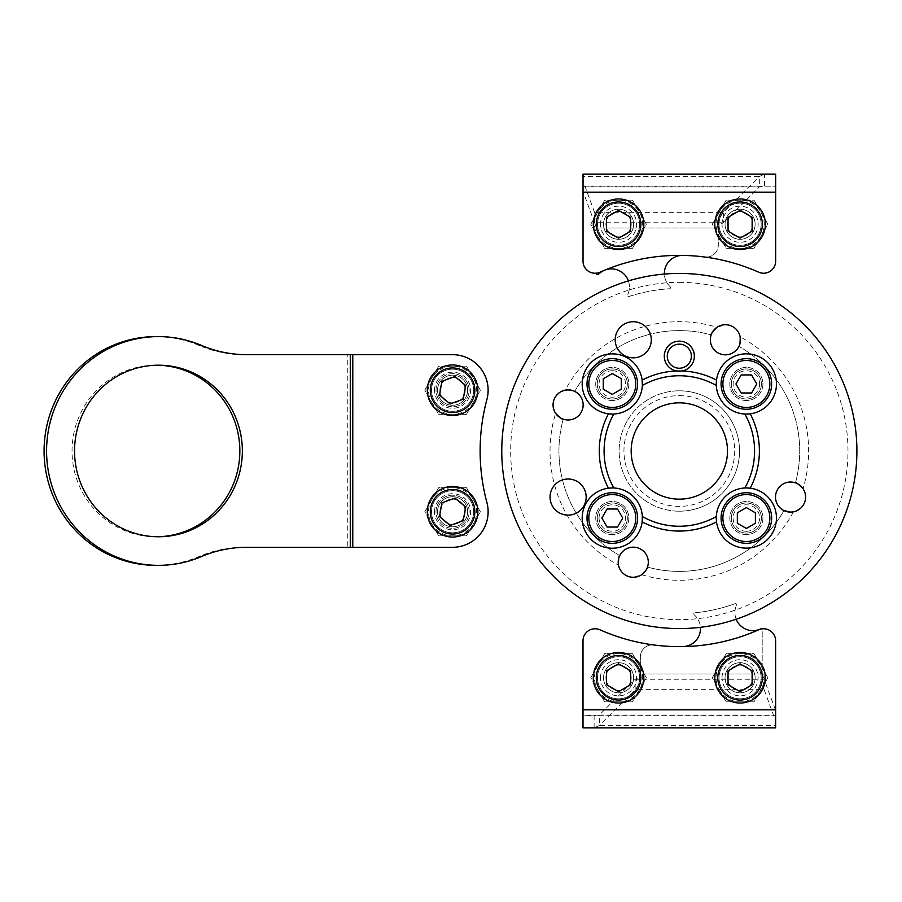 <?xml version="1.0" encoding="UTF-8"?>
<svg xmlns="http://www.w3.org/2000/svg" width="902" height="902" viewBox="0 0 902 902"><rect width="100%" height="100%" fill="white"/><g stroke="black" fill="none" stroke-linecap="round" stroke-linejoin="round"><path stroke-width="0.68" stroke-dasharray="4.51 3.38" d="M679.33 395.617A55.383 55.383 0 0 1 734.702 451A55.383 55.383 0 0 1 679.33 506.383A55.383 55.383 0 0 1 623.947 451A55.383 55.383 0 0 1 679.33 395.617M679.33 511.197A60.197 60.197 0 0 0 739.527 451A60.197 60.197 0 0 0 679.33 390.803A60.197 60.197 0 0 1 739.527 451A60.197 60.197 0 0 1 679.33 511.197A60.197 60.197 0 0 1 619.133 451A60.197 60.197 0 0 1 679.33 390.803A60.197 60.197 0 0 0 619.133 451A60.197 60.197 0 0 0 679.33 511.197M619.448 556.241L619.742 555.609A15.052 15.052 0 0 1 633.26 547.176A15.052 15.052 0 0 1 647.489 567.099A120.383 120.383 0 0 0 783.939 510.588A120.383 120.383 0 0 1 647.489 567.099A120.383 120.383 0 0 0 783.939 510.588A15.052 15.052 0 0 1 790.547 482.018A15.052 15.052 0 0 1 795.429 482.829A120.383 120.383 0 0 0 738.918 346.391A120.383 120.383 0 0 1 795.429 482.829A120.383 120.383 0 0 0 738.918 346.391A15.052 15.052 0 0 1 725.4 354.824A15.052 15.052 0 0 1 711.159 334.901L711.407 334.236M716.989 327.302L725.4 324.731C733.258 325.318 738.186 329.365 740.17 336.897A129.313 129.313 0 0 1 803.028 488.658C808.012 499.764 804.809 507.499 793.433 511.84A129.313 129.313 0 0 1 641.672 574.698L633.26 577.269C625.402 576.682 620.475 572.635 618.49 565.103A129.313 129.313 0 0 1 555.621 413.341C550.648 402.236 553.839 394.501 565.227 390.16A129.313 129.313 0 0 1 716.989 327.302M572.905 390.667L574.721 391.412A15.052 15.052 0 0 1 568.102 419.982A15.052 15.052 0 0 1 563.231 419.171L562.566 418.923M633.26 321.721A18.063 18.063 0 0 0 615.198 339.772A18.063 18.063 0 0 0 633.26 357.835A18.063 18.063 0 0 0 651.312 339.772A18.063 18.063 0 0 0 633.26 321.721M568.102 479.007A18.063 18.063 0 0 0 550.051 497.07A18.063 18.063 0 0 0 568.102 515.132A18.063 18.063 0 0 0 586.165 497.07A18.063 18.063 0 0 0 568.102 479.007M744.86 487.982A30.093 30.093 0 0 0 716.312 516.53A75.238 75.238 0 0 1 642.348 516.53A30.093 30.093 0 0 0 613.8 487.982A75.238 75.238 0 0 1 613.8 414.018A30.093 30.093 0 0 0 642.348 385.47A75.238 75.238 0 0 1 716.312 385.47A30.093 30.093 0 0 0 744.86 414.018A75.238 75.238 0 0 1 744.86 487.982M716.515 521.897A30.093 30.093 0 0 0 776.396 519.969A30.093 30.093 0 0 0 750.227 488.185M608.433 488.185A30.093 30.093 0 0 0 582.252 519.969A30.093 30.093 0 0 0 642.145 521.897M642.145 380.103A30.093 30.093 0 0 0 582.252 382.031A30.093 30.093 0 0 0 608.433 413.815M750.227 413.815A30.093 30.093 0 0 0 776.396 382.031A30.093 30.093 0 0 0 716.515 380.103M679.33 341.148A15.052 15.052 0 0 0 664.278 356.2A15.052 15.052 0 0 0 679.33 371.241A15.052 15.052 0 0 0 694.382 356.2A15.052 15.052 0 0 0 677.977 341.204M574.721 391.412A120.383 120.383 0 0 1 711.159 334.901A120.383 120.383 0 0 0 574.721 391.412A120.383 120.383 0 0 1 679.33 330.617M679.33 273.43A177.57 177.57 0 0 1 856.9 451A177.57 177.57 0 0 1 679.33 628.57A177.57 177.57 0 0 1 501.76 451A177.57 177.57 0 0 1 679.33 273.43A177.57 177.57 0 0 0 501.76 451A177.57 177.57 0 0 0 679.33 628.57M679.33 499.156A48.156 48.156 0 0 1 631.174 451A48.156 48.156 0 0 1 679.33 402.844A48.156 48.156 0 0 1 727.486 451A48.156 48.156 0 0 1 679.33 499.156M746.371 400.511A16.552 16.552 0 0 1 729.808 383.959A16.552 16.552 0 0 1 746.371 367.407A16.552 16.552 0 0 1 762.923 383.959A16.552 16.552 0 0 1 746.371 400.511A16.552 16.552 0 0 1 729.808 383.959A16.552 16.552 0 0 1 746.371 367.407A16.552 16.552 0 0 1 762.923 383.959A16.552 16.552 0 0 1 746.371 400.511M612.289 400.511A16.552 16.552 0 0 1 595.737 383.959A16.552 16.552 0 0 1 612.289 367.407A16.552 16.552 0 0 1 628.841 383.959A16.552 16.552 0 0 1 612.289 400.511A16.552 16.552 0 0 1 595.737 383.959A16.552 16.552 0 0 1 612.289 367.407A16.552 16.552 0 0 1 628.841 383.959A16.552 16.552 0 0 1 612.289 400.511M612.289 534.593A16.552 16.552 0 0 1 595.737 518.041A16.552 16.552 0 0 1 612.289 501.489A16.552 16.552 0 0 1 628.841 518.041A16.552 16.552 0 0 1 612.289 534.593A16.552 16.552 0 0 1 595.737 518.041A16.552 16.552 0 0 1 612.289 501.489A16.552 16.552 0 0 1 628.841 518.041A16.552 16.552 0 0 1 612.289 534.593M746.371 534.593A16.552 16.552 0 0 1 729.808 518.041A16.552 16.552 0 0 1 746.371 501.489A16.552 16.552 0 0 1 762.923 518.041A16.552 16.552 0 0 1 746.371 534.593A16.552 16.552 0 0 1 729.808 518.041A16.552 16.552 0 0 1 746.371 501.489A16.552 16.552 0 0 1 762.923 518.041A16.552 16.552 0 0 1 746.371 534.593M647.489 567.099L647.253 567.764M619.742 555.609A120.383 120.383 0 0 1 563.231 419.171A120.383 120.383 0 0 0 619.742 555.609A120.383 120.383 0 0 1 563.231 419.171M612.289 370.722A13.248 13.248 0 0 1 625.537 383.959A13.248 13.248 0 0 1 612.289 397.207A13.248 13.248 0 0 1 599.052 383.959A13.248 13.248 0 0 1 612.289 370.722M612.289 399.011A15.052 15.052 0 0 0 627.341 383.959A15.052 15.052 0 0 0 612.289 368.918A15.052 15.052 0 0 1 627.341 383.959A15.052 15.052 0 0 1 612.289 399.011A15.052 15.052 0 0 1 597.248 383.959A15.052 15.052 0 0 1 612.289 368.918A15.052 15.052 0 0 0 597.248 383.959A15.052 15.052 0 0 0 612.289 399.011M612.289 358.68A25.279 25.279 0 0 1 637.579 383.959A25.279 25.279 0 0 1 612.289 409.249A25.279 25.279 0 0 1 587.01 383.959A25.279 25.279 0 0 1 612.289 358.68M603.258 389.179L612.289 394.388L621.32 389.179L621.32 378.75L612.289 373.541L603.258 378.75L603.258 389.179M676.579 370.993A15.052 15.052 0 0 1 664.346 357.542A15.052 15.052 0 0 0 680.672 371.184A15.052 15.052 0 0 0 694.314 354.847A15.052 15.052 0 0 1 679.33 371.241M691.315 355.117A12.042 12.042 0 0 1 680.412 368.185A12.042 12.042 0 0 1 667.333 357.271A12.042 12.042 0 0 1 678.248 344.203A12.042 12.042 0 0 1 691.315 355.117M694.314 354.847A15.052 15.052 0 0 0 677.977 341.204A15.052 15.052 0 0 0 664.346 357.542M759.608 383.959A13.248 13.248 0 0 1 746.371 397.207A13.248 13.248 0 0 1 733.123 383.959A13.248 13.248 0 0 1 746.371 370.722A13.248 13.248 0 0 1 759.608 383.959M731.319 383.959A15.052 15.052 0 0 0 746.371 399.011A15.052 15.052 0 0 0 761.412 383.959A15.052 15.052 0 0 1 746.371 399.011A15.052 15.052 0 0 1 731.319 383.959A15.052 15.052 0 0 1 746.371 368.918A15.052 15.052 0 0 1 761.412 383.959A15.052 15.052 0 0 0 746.371 368.918A15.052 15.052 0 0 0 731.319 383.959M771.65 383.959A25.279 25.279 0 0 1 746.371 409.249A25.279 25.279 0 0 1 721.081 383.959A25.279 25.279 0 0 1 746.371 358.68A25.279 25.279 0 0 1 771.65 383.959M741.151 374.939L735.942 383.959L741.151 392.99L751.58 392.99L756.789 383.959L751.58 374.939L741.151 374.939M746.371 531.278A13.248 13.248 0 0 1 733.123 518.041A13.248 13.248 0 0 1 746.371 504.793A13.248 13.248 0 0 1 759.608 518.041A13.248 13.248 0 0 1 746.371 531.278M746.371 502.989A15.052 15.052 0 0 0 731.319 518.041A15.052 15.052 0 0 0 746.371 533.082A15.052 15.052 0 0 1 731.319 518.041A15.052 15.052 0 0 1 746.371 502.989A15.052 15.052 0 0 1 761.412 518.041A15.052 15.052 0 0 1 746.371 533.082A15.052 15.052 0 0 0 761.412 518.041A15.052 15.052 0 0 0 746.371 502.989M746.371 543.32A25.279 25.279 0 0 1 721.081 518.041A25.279 25.279 0 0 1 746.371 492.751A25.279 25.279 0 0 1 771.65 518.041A25.279 25.279 0 0 1 746.371 543.32M755.391 512.821L746.371 507.612L737.34 512.821L737.34 523.25L746.371 528.459L755.391 523.25L755.391 512.821M599.052 518.041A13.248 13.248 0 0 1 612.289 504.793A13.248 13.248 0 0 1 625.537 518.041A13.248 13.248 0 0 1 612.289 531.278A13.248 13.248 0 0 1 599.052 518.041M627.341 518.041A15.052 15.052 0 0 0 612.289 502.989A15.052 15.052 0 0 0 597.248 518.041A15.052 15.052 0 0 1 612.289 502.989A15.052 15.052 0 0 1 627.341 518.041A15.052 15.052 0 0 1 612.289 533.082A15.052 15.052 0 0 1 597.248 518.041A15.052 15.052 0 0 0 612.289 533.082A15.052 15.052 0 0 0 627.341 518.041M587.01 518.041A25.279 25.279 0 0 1 612.289 492.751A25.279 25.279 0 0 1 637.579 518.041A25.279 25.279 0 0 1 612.289 543.32A25.279 25.279 0 0 1 587.01 518.041M617.509 527.061L622.718 518.041L617.509 509.01L607.08 509.01L601.871 518.041L607.08 527.061L617.509 527.061M682.746 255.401A195.633 195.633 0 0 1 704.71 257.025A12.042 12.042 0 0 0 718.308 245.085A12.042 12.042 0 0 1 704.71 257.025A195.633 195.633 0 0 0 682.746 255.401A18.063 18.063 0 0 0 670.152 286.701A1.206 1.206 0 0 1 669.408 288.775A1.206 1.206 0 0 0 670.152 286.701A18.063 18.063 0 0 1 664.379 274.061M725.05 224.248A15.052 15.052 0 0 0 740.102 239.301A15.052 15.052 0 0 0 755.143 224.248A15.052 15.052 0 0 0 740.102 209.196A15.052 15.052 0 0 0 725.05 224.248A15.052 15.052 0 0 0 740.102 239.301A15.052 15.052 0 0 0 755.143 224.248A15.052 15.052 0 0 0 740.102 209.196A15.052 15.052 0 0 0 725.05 224.248A15.052 15.052 0 0 1 740.102 209.196A15.052 15.052 0 0 1 755.143 224.248A15.052 15.052 0 0 1 740.102 239.301A15.052 15.052 0 0 1 725.05 224.248M603.528 224.237A15.052 15.052 0 0 0 618.58 239.289A15.052 15.052 0 0 0 633.632 224.237A15.052 15.052 0 0 0 618.58 209.196A15.052 15.052 0 0 0 603.528 224.237A15.052 15.052 0 0 0 618.58 239.289A15.052 15.052 0 0 0 633.632 224.237A15.052 15.052 0 0 0 618.58 209.196A15.052 15.052 0 0 0 603.528 224.237M775.652 186.15L775.652 261.208A12.042 12.042 0 0 1 758.717 272.201A195.633 195.633 0 0 0 599.954 272.201A12.042 12.042 0 0 1 583.03 261.197L583.03 186.139L775.652 186.15L583.03 186.139L583.03 191.483L594.542 222.76L723.517 222.76L759.326 186.962L764.546 186.15L764.546 174.109L583.03 174.109L583.03 181.054L594.542 212.331L723.517 212.342L723.517 222.76C720.191 223.967 718.443 225.703 718.308 227.98L718.308 245.085L718.308 227.98C718.443 221.17 720.191 215.961 723.517 212.342L759.326 176.533L764.546 174.109L775.652 174.109L775.652 186.15L775.652 174.109M677.019 174.413L692.071 174.413L677.019 174.109M596.459 273.148L596.459 273.419A1.206 1.206 0 0 0 598.522 274.264A18.063 18.063 0 0 1 627.657 294.762A1.206 1.206 0 0 0 629.111 296.431A162.518 162.518 0 0 1 669.408 288.775A162.518 162.518 0 0 0 629.111 296.431A1.206 1.206 0 0 1 627.657 294.762A18.063 18.063 0 0 0 628.39 280.894M594.542 212.331C595.771 215.95 596.414 221.159 596.459 227.969L594.542 222.76L594.542 212.331M583.03 181.054L583.03 191.483M583.03 186.951L583.03 176.521L759.326 176.533L759.326 186.962L583.03 186.951M583.03 186.139L583.03 174.109L583.03 186.139M692.071 174.413L670.31 174.109M670.31 174.413L666.262 174.413M677.312 174.413L683.795 174.413L677.312 174.109M653.95 644.975A12.042 12.042 0 0 0 640.352 656.915A12.042 12.042 0 0 1 653.95 644.975A195.633 195.633 0 0 0 682.746 646.599A18.063 18.063 0 0 0 694.236 614.882A1.206 1.206 0 0 1 694.912 612.774A1.206 1.206 0 0 0 694.236 614.882A18.063 18.063 0 0 1 700.448 627.307M633.61 677.752A15.052 15.052 0 0 0 618.558 662.699A15.052 15.052 0 0 0 603.517 677.752A15.052 15.052 0 0 0 618.558 692.804A15.052 15.052 0 0 0 633.61 677.752A15.052 15.052 0 0 0 618.558 662.699A15.052 15.052 0 0 0 603.517 677.752A15.052 15.052 0 0 0 618.558 692.804A15.052 15.052 0 0 0 633.61 677.752A15.052 15.052 0 0 1 618.558 692.804A15.052 15.052 0 0 1 603.517 677.752A15.052 15.052 0 0 1 618.558 662.699A15.052 15.052 0 0 1 633.61 677.752M755.132 677.763A15.052 15.052 0 0 0 740.08 662.711A15.052 15.052 0 0 0 725.028 677.763A15.052 15.052 0 0 0 740.08 692.804A15.052 15.052 0 0 0 755.132 677.763A15.052 15.052 0 0 0 740.08 662.711A15.052 15.052 0 0 0 725.028 677.763A15.052 15.052 0 0 0 740.08 692.804A15.052 15.052 0 0 0 755.132 677.763A15.052 15.052 0 0 1 740.091 692.804A15.052 15.052 0 0 1 725.039 677.752A15.052 15.052 0 0 1 740.091 662.711A15.052 15.052 0 0 1 755.132 677.752M594.114 727.891L594.114 715.85L775.63 715.861L775.63 727.891L775.63 725.479L599.323 725.467L599.334 715.038L775.63 715.049L775.63 710.517L764.118 679.24L635.143 679.24L599.334 715.038L583.008 715.85L775.63 715.861L775.63 715.049L775.63 725.479L775.63 720.946L764.118 689.669L635.143 689.658L635.143 679.24C638.469 678.033 640.206 676.297 640.352 674.019L640.352 656.915L640.352 674.019C640.206 680.83 638.469 686.039 635.143 689.658L599.323 725.467L594.114 727.891L583.008 727.891L583.008 715.85L583.008 727.891M668.551 727.891L669.588 727.891M736.179 619.223A18.063 18.063 0 0 1 736.427 605.332A18.063 18.063 0 0 0 760.487 628.998A1.206 1.206 0 0 1 762.201 630.092L762.19 674.031L762.201 630.092A1.206 1.206 0 0 0 761.412 628.965M736.427 605.332A1.206 1.206 0 0 0 734.916 603.72A162.518 162.518 0 0 1 694.912 612.774A162.518 162.518 0 0 0 734.916 603.72A1.206 1.206 0 0 1 736.427 605.332M764.118 689.669C762.889 686.05 762.246 680.841 762.19 674.031L764.118 679.24L764.118 689.669M775.63 720.946L775.63 710.517M583.008 715.85L583.008 640.792A12.042 12.042 0 0 1 599.931 629.799A195.633 195.633 0 0 0 758.706 629.799A12.042 12.042 0 0 1 775.63 640.803L775.63 727.891M669.588 727.587L673.659 727.891M673.659 727.587L668.551 727.587M678.902 727.587L672.373 727.587L678.902 727.891M679.713 727.587L673.411 727.587L679.713 727.891M740.102 211.609A12.639 12.639 0 0 1 752.742 224.248A12.639 12.639 0 0 1 740.102 236.888A12.639 12.639 0 0 1 727.452 224.248A12.639 12.639 0 0 1 740.102 211.609M740.102 239.301A15.052 15.052 0 0 0 755.143 224.248A15.052 15.052 0 0 0 740.102 209.196A15.052 15.052 0 0 1 755.143 224.248A15.052 15.052 0 0 1 740.102 239.301A15.052 15.052 0 0 1 725.05 224.248A15.052 15.052 0 0 1 740.102 209.196A15.052 15.052 0 0 0 725.05 224.248A15.052 15.052 0 0 0 740.102 239.301M740.102 198.97A25.279 25.279 0 0 1 765.381 224.248A25.279 25.279 0 0 1 740.102 249.527A25.279 25.279 0 0 1 714.812 224.248A25.279 25.279 0 0 1 740.102 198.97M728.061 231.194L740.102 238.151L752.133 231.194L752.133 217.292L740.102 210.346L728.061 217.292L728.061 231.194M618.569 211.609A12.639 12.639 0 0 1 631.208 224.248A12.639 12.639 0 0 1 618.569 236.888A12.639 12.639 0 0 1 605.93 224.248A12.639 12.639 0 0 1 618.569 211.609M618.569 239.289A15.052 15.052 0 0 0 633.621 224.248A15.052 15.052 0 0 0 618.569 209.196A15.052 15.052 0 0 1 633.621 224.248A15.052 15.052 0 0 1 618.569 239.289A15.052 15.052 0 0 1 603.517 224.248A15.052 15.052 0 0 1 618.569 209.196A15.052 15.052 0 0 0 603.517 224.248A15.052 15.052 0 0 0 618.569 239.289M618.569 198.959A25.279 25.279 0 0 1 643.848 224.248A25.279 25.279 0 0 1 618.569 249.527A25.279 25.279 0 0 1 593.291 224.248A25.279 25.279 0 0 1 618.569 198.959M606.527 231.194L618.569 238.151L630.611 231.194L630.611 217.292L618.569 210.346L606.527 217.292L606.527 231.194M740.091 665.112A12.639 12.639 0 0 1 752.73 677.752A12.639 12.639 0 0 1 740.091 690.391A12.639 12.639 0 0 1 727.452 677.752A12.639 12.639 0 0 1 740.091 665.112M740.091 692.804A15.052 15.052 0 0 0 755.132 677.752A15.052 15.052 0 0 0 740.091 662.711A15.052 15.052 0 0 1 755.132 677.752A15.052 15.052 0 0 1 740.091 692.804A15.052 15.052 0 0 1 725.039 677.752A15.052 15.052 0 0 1 740.091 662.711A15.052 15.052 0 0 0 725.039 677.752A15.052 15.052 0 0 0 740.091 692.804M740.091 652.473A25.279 25.279 0 0 1 765.37 677.752A25.279 25.279 0 0 1 740.091 703.041A25.279 25.279 0 0 1 714.812 677.752A25.279 25.279 0 0 1 740.091 652.473M728.049 684.708L740.091 691.654L752.121 684.708L752.121 670.806L740.091 663.849L728.049 670.806L728.049 684.708M618.558 665.112A12.639 12.639 0 0 1 631.197 677.752A12.639 12.639 0 0 1 618.558 690.391A12.639 12.639 0 0 1 605.918 677.752A12.639 12.639 0 0 1 618.558 665.112M618.558 692.804A15.052 15.052 0 0 0 633.61 677.752A15.052 15.052 0 0 0 618.558 662.699A15.052 15.052 0 0 1 633.61 677.752A15.052 15.052 0 0 1 618.558 692.804A15.052 15.052 0 0 1 603.517 677.752A15.052 15.052 0 0 1 618.558 662.699A15.052 15.052 0 0 0 603.517 677.752A15.052 15.052 0 0 0 618.558 692.804M618.558 652.473A25.279 25.279 0 0 1 643.836 677.752A25.279 25.279 0 0 1 618.558 703.03A25.279 25.279 0 0 1 593.279 677.752A25.279 25.279 0 0 1 618.558 652.473M606.527 684.708L618.558 691.654L630.599 684.708L630.599 670.806L618.558 663.849L606.527 670.806L606.527 684.708M440.706 394.58A12.639 12.639 0 0 1 448.226 378.366A12.639 12.639 0 0 1 464.44 385.876A12.639 12.639 0 0 1 456.931 402.1A12.639 12.639 0 0 1 440.706 394.58M466.706 385.053A15.052 15.052 0 0 0 447.392 376.1A15.052 15.052 0 0 0 438.451 395.414A15.052 15.052 0 0 1 447.392 376.1A15.052 15.052 0 0 1 466.706 385.053A15.052 15.052 0 0 1 457.754 404.355A15.052 15.052 0 0 1 438.451 395.414A15.052 15.052 0 0 0 457.754 404.355A15.052 15.052 0 0 0 466.706 385.053M428.845 398.932A25.279 25.279 0 0 1 443.874 366.494A25.279 25.279 0 0 1 476.312 381.523A25.279 25.279 0 0 1 461.283 413.962A25.279 25.279 0 0 1 428.845 398.932M463.245 399.146L465.624 385.447L454.958 376.54L441.901 381.32L439.522 395.02L450.199 403.927L463.245 399.146M440.706 516.113A12.639 12.639 0 0 1 448.226 499.888A12.639 12.639 0 0 1 464.44 507.409A12.639 12.639 0 0 1 456.931 523.622A12.639 12.639 0 0 1 440.706 516.113M466.706 506.574A15.052 15.052 0 0 0 447.392 497.633A15.052 15.052 0 0 0 438.44 516.936A15.052 15.052 0 0 1 447.392 497.633A15.052 15.052 0 0 1 466.706 506.574A15.052 15.052 0 0 1 457.754 525.889A15.052 15.052 0 0 1 438.44 516.936A15.052 15.052 0 0 0 457.754 525.889A15.052 15.052 0 0 0 466.706 506.574M428.833 520.465A25.279 25.279 0 0 1 443.874 488.027A25.279 25.279 0 0 1 476.312 503.057A25.279 25.279 0 0 1 461.283 535.495A25.279 25.279 0 0 1 428.833 520.465M463.245 520.668L465.624 506.969L454.958 498.062L441.901 502.854L439.522 516.542L450.188 525.46L463.245 520.668M761.164 224.248A21.073 21.073 0 0 1 740.102 245.31A21.073 21.073 0 0 1 719.029 224.248A21.073 21.073 0 0 1 740.102 203.175A21.073 21.073 0 0 1 761.164 224.248A21.073 21.073 0 0 1 740.102 245.31A21.073 21.073 0 0 1 719.029 224.248A21.073 21.073 0 0 1 740.102 203.175A21.073 21.073 0 0 1 761.164 224.248A21.073 21.073 0 0 1 740.102 245.31A21.073 21.073 0 0 1 719.029 224.248A21.073 21.073 0 0 1 740.102 203.175A21.073 21.073 0 0 1 761.164 224.248M727.452 224.248A12.639 12.639 0 0 0 740.102 236.888A12.639 12.639 0 0 0 752.742 224.248A12.639 12.639 0 0 1 740.102 236.888A12.639 12.639 0 0 1 727.452 224.248A12.639 12.639 0 0 1 740.102 211.609A12.639 12.639 0 0 1 752.742 224.248A12.639 12.639 0 0 0 740.102 211.609A12.639 12.639 0 0 0 727.452 224.248M719.244 236.29L726.2 248.321L754.004 248.321L767.895 224.248L754.004 200.165L726.2 200.165L712.298 224.248L719.244 236.29A24.072 24.072 0 0 0 764.174 224.248A24.072 24.072 0 0 0 719.244 212.207A24.072 24.072 0 0 0 719.244 236.29M726.2 200.165L712.298 224.248L726.2 248.321L754.004 248.321L767.895 224.248L754.004 200.165L726.2 200.165M639.642 224.248A21.073 21.073 0 0 1 618.569 245.31A21.073 21.073 0 0 1 597.507 224.248A21.073 21.073 0 0 1 618.569 203.175A21.073 21.073 0 0 1 639.642 224.248A21.073 21.073 0 0 1 618.569 245.31A21.073 21.073 0 0 1 597.507 224.248A21.073 21.073 0 0 1 618.569 203.175A21.073 21.073 0 0 1 639.642 224.248A21.073 21.073 0 0 1 618.569 245.31A21.073 21.073 0 0 1 597.507 224.248A21.073 21.073 0 0 1 618.569 203.175A21.073 21.073 0 0 1 639.642 224.248M633.621 224.248A15.052 15.052 0 0 1 618.569 239.289A15.052 15.052 0 0 1 603.517 224.248A15.052 15.052 0 0 1 618.569 209.196A15.052 15.052 0 0 1 633.621 224.248M605.93 224.248A12.639 12.639 0 0 0 618.569 236.888A12.639 12.639 0 0 0 631.208 224.248A12.639 12.639 0 0 1 618.569 236.888A12.639 12.639 0 0 1 605.93 224.248A12.639 12.639 0 0 1 618.569 211.609A12.639 12.639 0 0 1 631.208 224.248A12.639 12.639 0 0 0 618.569 211.609A12.639 12.639 0 0 0 605.93 224.248M597.722 236.279L604.667 248.321L632.471 248.321L646.373 224.248L632.471 200.165L604.667 200.165L590.765 224.248L597.722 236.279A24.072 24.072 0 0 0 642.652 224.248A24.072 24.072 0 0 0 597.722 212.207A24.072 24.072 0 0 0 597.722 236.279M604.667 200.165L590.765 224.248L604.667 248.321L632.471 248.321L646.373 224.248L632.471 200.165L604.667 200.165M761.153 677.752A21.073 21.073 0 0 1 740.091 698.824A21.073 21.073 0 0 1 719.018 677.752A21.073 21.073 0 0 1 740.091 656.69A21.073 21.073 0 0 1 761.153 677.752A21.073 21.073 0 0 1 740.091 698.824A21.073 21.073 0 0 1 719.018 677.752A21.073 21.073 0 0 1 740.091 656.69A21.073 21.073 0 0 1 761.153 677.752A21.073 21.073 0 0 1 740.091 698.824A21.073 21.073 0 0 1 719.018 677.752A21.073 21.073 0 0 1 740.091 656.69A21.073 21.073 0 0 1 761.153 677.752M727.452 677.752A12.639 12.639 0 0 0 740.091 690.391A12.639 12.639 0 0 0 752.73 677.752A12.639 12.639 0 0 1 740.091 690.391A12.639 12.639 0 0 1 727.452 677.752A12.639 12.639 0 0 1 740.091 665.112A12.639 12.639 0 0 1 752.73 677.752A12.639 12.639 0 0 0 740.091 665.112A12.639 12.639 0 0 0 727.452 677.752M719.232 689.793L726.189 701.835L753.993 701.835L767.895 677.752L753.993 653.679L726.189 653.679L712.287 677.752L719.232 689.793A24.072 24.072 0 0 0 764.163 677.752A24.072 24.072 0 0 0 719.232 665.721A24.072 24.072 0 0 0 719.232 689.793M726.189 653.679L712.287 677.752L726.189 701.835L753.993 701.835L767.895 677.752L753.993 653.679L726.189 653.679M639.631 677.752A21.073 21.073 0 0 1 618.558 698.824A21.073 21.073 0 0 1 597.496 677.752A21.073 21.073 0 0 1 618.558 656.69A21.073 21.073 0 0 1 639.631 677.752A21.073 21.073 0 0 1 618.558 698.824A21.073 21.073 0 0 1 597.496 677.752A21.073 21.073 0 0 1 618.558 656.69A21.073 21.073 0 0 1 639.631 677.752A21.073 21.073 0 0 1 618.558 698.824A21.073 21.073 0 0 1 597.496 677.752A21.073 21.073 0 0 1 618.558 656.69A21.073 21.073 0 0 1 639.631 677.752M605.918 677.752A12.639 12.639 0 0 0 618.558 690.391A12.639 12.639 0 0 0 631.197 677.752A12.639 12.639 0 0 1 618.558 690.391A12.639 12.639 0 0 1 605.918 677.752A12.639 12.639 0 0 1 618.558 665.112A12.639 12.639 0 0 1 631.197 677.752A12.639 12.639 0 0 0 618.558 665.112A12.639 12.639 0 0 0 605.918 677.752M597.71 689.793L604.656 701.835L632.46 701.835L646.362 677.752L632.46 653.679L604.656 653.679L590.754 677.752L597.71 689.793A24.072 24.072 0 0 0 642.641 677.752A24.072 24.072 0 0 0 597.71 665.71A24.072 24.072 0 0 0 597.71 689.793M604.656 653.679L590.754 677.752L604.656 701.835L632.46 701.835L646.362 677.752L632.46 653.679L604.656 653.679M473.64 390.228A21.073 21.073 0 0 1 452.578 411.301A21.073 21.073 0 0 1 431.506 390.228A21.073 21.073 0 0 1 452.578 369.166A21.073 21.073 0 0 1 473.64 390.228A21.073 21.073 0 0 1 452.578 411.301A21.073 21.073 0 0 1 431.506 390.228A21.073 21.073 0 0 1 452.578 369.166A21.073 21.073 0 0 1 473.64 390.228A21.073 21.073 0 0 1 452.578 411.301A21.073 21.073 0 0 1 431.506 390.228A21.073 21.073 0 0 1 452.578 369.166A21.073 21.073 0 0 1 473.64 390.228M467.619 390.228A15.052 15.052 0 0 1 452.578 405.28A15.052 15.052 0 0 1 437.526 390.228A15.052 15.052 0 0 1 452.578 375.187A15.052 15.052 0 0 1 467.619 390.228M439.939 390.228A12.639 12.639 0 0 0 452.578 402.867A12.639 12.639 0 0 0 465.218 390.228A12.639 12.639 0 0 1 452.578 402.867A12.639 12.639 0 0 1 439.939 390.228A12.639 12.639 0 0 1 452.578 377.588A12.639 12.639 0 0 1 465.218 390.228A12.639 12.639 0 0 0 452.578 377.588A12.639 12.639 0 0 0 439.939 390.228M431.72 402.269L438.676 414.311L466.481 414.311L480.383 390.228L466.481 366.156L438.676 366.156L424.774 390.228L431.72 402.269A24.072 24.072 0 0 0 476.651 390.228A24.072 24.072 0 0 0 431.72 378.197A24.072 24.072 0 0 0 431.72 402.269M438.676 366.156L424.774 390.228L438.676 414.311L466.481 414.311L480.383 390.228L466.481 366.156L438.676 366.156M473.64 511.761A21.073 21.073 0 0 1 452.578 532.823A21.073 21.073 0 0 1 431.506 511.761A21.073 21.073 0 0 1 452.578 490.688A21.073 21.073 0 0 1 473.64 511.761A21.073 21.073 0 0 1 452.578 532.823A21.073 21.073 0 0 1 431.506 511.761A21.073 21.073 0 0 1 452.578 490.688A21.073 21.073 0 0 1 473.64 511.761A21.073 21.073 0 0 1 452.578 532.823A21.073 21.073 0 0 1 431.506 511.761A21.073 21.073 0 0 1 452.578 490.688A21.073 21.073 0 0 1 473.64 511.761M467.619 511.761A15.052 15.052 0 0 1 452.578 526.802A15.052 15.052 0 0 1 437.526 511.761A15.052 15.052 0 0 1 452.578 496.709A15.052 15.052 0 0 1 467.619 511.761M439.928 511.761A12.639 12.639 0 0 0 452.578 524.4A12.639 12.639 0 0 0 465.218 511.761A12.639 12.639 0 0 1 452.578 524.4A12.639 12.639 0 0 1 439.928 511.761A12.639 12.639 0 0 1 452.578 499.122A12.639 12.639 0 0 1 465.218 511.761A12.639 12.639 0 0 0 452.578 499.122A12.639 12.639 0 0 0 439.928 511.761M431.72 523.803L438.676 535.833L466.469 535.833L480.371 511.761L466.469 487.678L438.676 487.678L424.774 511.761L431.72 523.803A24.072 24.072 0 0 0 476.651 511.761A24.072 24.072 0 0 0 431.72 499.719A24.072 24.072 0 0 0 431.72 523.803M438.676 487.678L424.774 511.761L438.676 535.833L466.469 535.833L480.371 511.761L466.469 487.678L438.676 487.678M459.197 496.585A16.552 16.552 0 0 1 467.743 518.379A16.552 16.552 0 0 1 445.949 526.915A16.552 16.552 0 0 1 437.402 505.12A16.552 16.552 0 0 1 459.197 496.585A16.552 16.552 0 0 1 467.743 518.379A16.552 16.552 0 0 1 445.949 526.915A16.552 16.552 0 0 1 437.402 505.12A16.552 16.552 0 0 1 459.197 496.585M459.208 375.063A16.552 16.552 0 0 1 467.743 396.857A16.552 16.552 0 0 1 445.949 405.404A16.552 16.552 0 0 1 437.402 383.609A16.552 16.552 0 0 1 459.208 375.063A16.552 16.552 0 0 1 467.743 396.857A16.552 16.552 0 0 1 445.949 405.404A16.552 16.552 0 0 1 437.402 383.609A16.552 16.552 0 0 1 459.208 375.063M157.196 536.746A85.78 83.897 -90 0 1 155.945 536.758A85.78 83.897 -90 0 1 78.79 417.276A85.78 83.897 -90 0 1 155.956 365.197A85.78 83.897 -90 0 1 157.207 365.209M246.765 547.288L244.262 547.288A120.383 117.756 90 0 0 198.97 556.545A114.362 111.871 -90 0 1 155.945 565.34M155.956 336.615A114.362 111.871 -90 0 1 198.981 345.41A120.383 117.756 90 0 0 244.273 354.666L452.578 354.678A35.55 35.55 0 0 1 486.911 399.439A199.207 199.207 0 0 0 486.911 502.549A35.55 35.55 0 0 1 452.567 547.3L244.262 547.288M246.776 354.666L244.273 354.666M350.28 354.678L347.777 354.678L347.766 547.3L350.269 547.3M679.33 282.349A168.651 168.651 0 0 1 847.981 451A168.651 168.651 0 0 1 679.33 619.651A168.651 168.651 0 0 1 510.679 451A168.651 168.651 0 0 1 679.33 282.349M718.308 227.98L596.459 227.969L718.308 227.98M775.652 192.171L583.03 192.16M640.352 674.019L762.19 674.031L640.352 674.019M583.008 709.829L775.63 709.84M722.04 224.248A18.063 18.063 0 0 1 740.102 206.186A18.063 18.063 0 0 1 758.154 224.248A18.063 18.063 0 0 1 740.102 242.3A18.063 18.063 0 0 1 722.04 224.248M600.506 224.248A18.063 18.063 0 0 1 618.569 206.186A18.063 18.063 0 0 1 636.632 224.248A18.063 18.063 0 0 1 618.569 242.3A18.063 18.063 0 0 1 600.506 224.248M722.028 677.752A18.063 18.063 0 0 1 740.091 659.7A18.063 18.063 0 0 1 758.142 677.752A18.063 18.063 0 0 1 740.091 695.814A18.063 18.063 0 0 1 722.028 677.752M600.506 677.752A18.063 18.063 0 0 1 618.558 659.7A18.063 18.063 0 0 1 636.62 677.752A18.063 18.063 0 0 1 618.558 695.814A18.063 18.063 0 0 1 600.506 677.752M434.516 390.228A18.063 18.063 0 0 1 452.578 372.176A18.063 18.063 0 0 1 470.63 390.228A18.063 18.063 0 0 1 452.578 408.29A18.063 18.063 0 0 1 434.516 390.228M434.516 511.761A18.063 18.063 0 0 1 452.578 493.698A18.063 18.063 0 0 1 470.63 511.761A18.063 18.063 0 0 1 452.578 529.812A18.063 18.063 0 0 1 434.516 511.761M201.473 556.545L198.97 556.545M201.484 345.41L198.981 345.41M352.772 547.3L352.783 354.678M158.459 365.197L155.956 365.197M158.448 536.758L155.945 536.758"/><path stroke-width="1.35" d="M711.159 334.901C710.731 334.067 712.67 331.541 716.989 327.302M725.4 324.731A15.052 15.052 0 0 0 710.348 339.772A15.052 15.052 0 0 0 725.4 354.824A15.052 15.052 0 0 0 740.452 339.772A15.052 15.052 0 0 0 725.4 324.731M793.433 511.84L790.547 512.122A15.052 15.052 0 0 0 805.599 497.07A15.052 15.052 0 0 0 790.547 482.018A15.052 15.052 0 0 0 775.506 497.07A15.052 15.052 0 0 0 790.547 512.122L783.939 510.588M618.49 565.103C618.434 559.06 618.851 555.903 619.742 555.609M633.26 547.176A15.052 15.052 0 0 0 618.208 562.228A15.052 15.052 0 0 0 633.26 577.269A15.052 15.052 0 0 0 648.312 562.228A15.052 15.052 0 0 0 633.26 547.176M563.231 419.171C562.397 419.599 559.871 417.66 555.621 413.341M565.227 390.16L568.102 389.878A15.052 15.052 0 0 0 553.061 404.93A15.052 15.052 0 0 0 568.102 419.982A15.052 15.052 0 0 0 583.154 404.93A15.052 15.052 0 0 0 568.102 389.878L572.905 390.667M716.312 516.53L716.515 521.897A80.052 80.052 0 0 1 642.145 521.897A30.093 30.093 0 0 0 642.348 516.53A75.238 75.238 0 0 0 716.312 516.53A30.093 30.093 0 0 0 746.371 548.134A30.093 30.093 0 0 0 776.396 519.969A30.093 30.093 0 0 0 746.371 487.937L744.86 487.982A30.093 30.093 0 0 0 716.312 516.53M633.26 321.721A18.063 18.063 0 0 0 615.198 339.772A18.063 18.063 0 0 0 633.26 357.835A18.063 18.063 0 0 0 651.312 339.772A18.063 18.063 0 0 0 633.26 321.721M568.102 479.007A18.063 18.063 0 0 0 550.051 497.07A18.063 18.063 0 0 0 568.102 515.132A18.063 18.063 0 0 0 586.165 497.07A18.063 18.063 0 0 0 568.102 479.007M746.371 487.937A30.093 30.093 0 0 0 744.86 487.982A75.238 75.238 0 0 0 744.86 414.018L746.371 414.063A30.093 30.093 0 0 0 776.396 382.031A30.093 30.093 0 0 0 716.515 380.103L716.312 385.47A30.093 30.093 0 0 0 746.371 414.063L750.227 413.815A80.052 80.052 0 0 1 750.227 488.185L746.371 487.937M608.433 488.185A30.093 30.093 0 0 0 582.252 519.969A30.093 30.093 0 0 0 642.145 521.897L642.348 516.53A30.093 30.093 0 0 0 612.289 487.937L608.433 488.185A80.052 80.052 0 0 1 608.433 413.815L612.289 414.063A30.093 30.093 0 0 0 613.8 414.018A75.238 75.238 0 0 0 613.8 487.982L612.289 487.937A30.093 30.093 0 0 0 608.433 488.185M612.289 353.866A30.093 30.093 0 0 0 582.252 382.031A30.093 30.093 0 0 0 612.289 414.063L613.8 414.018A30.093 30.093 0 0 0 642.145 380.103A30.093 30.093 0 0 0 612.289 353.866M716.515 380.103A30.093 30.093 0 0 0 716.312 385.47A75.238 75.238 0 0 0 642.348 385.47L642.145 380.103A80.052 80.052 0 0 1 676.579 370.993A15.052 15.052 0 0 1 679.33 341.148A15.052 15.052 0 0 1 682.081 370.993A80.052 80.052 0 0 1 716.515 380.103M679.33 371.241A15.052 15.052 0 0 1 676.579 370.993L682.081 370.993M679.33 273.43A177.57 177.57 0 0 1 856.9 451A177.57 177.57 0 0 1 679.33 628.57A177.57 177.57 0 0 1 501.76 451A177.57 177.57 0 0 1 679.33 273.43M679.33 499.156A48.156 48.156 0 0 1 631.174 451A48.156 48.156 0 0 1 679.33 402.844A48.156 48.156 0 0 1 727.486 451A48.156 48.156 0 0 1 679.33 499.156M795.429 482.829C796.263 482.401 798.789 484.34 803.028 488.658M740.17 336.897C740.226 342.94 739.809 346.097 738.918 346.391M647.489 567.099C647.929 567.933 645.979 570.459 641.672 574.698M612.289 358.68A25.279 25.279 0 0 1 637.579 383.959A25.279 25.279 0 0 1 612.289 409.249A25.279 25.279 0 0 1 587.01 383.959A25.279 25.279 0 0 1 612.289 358.68A25.279 25.279 0 0 0 587.01 383.959A25.279 25.279 0 0 0 612.289 409.249M603.258 389.179L612.289 394.388L621.32 389.179L621.32 378.75L612.289 373.541L603.258 378.75L603.258 389.179M667.333 357.271A12.042 12.042 0 0 0 680.412 368.185A12.042 12.042 0 0 0 691.315 355.117A12.042 12.042 0 0 0 678.248 344.203A12.042 12.042 0 0 0 667.333 357.271M664.346 357.542A15.052 15.052 0 0 1 677.977 341.204M679.33 341.148A15.052 15.052 0 0 1 694.314 354.847M771.65 383.959A25.279 25.279 0 0 1 746.371 409.249A25.279 25.279 0 0 1 721.081 383.959A25.279 25.279 0 0 1 746.371 358.68A25.279 25.279 0 0 1 771.65 383.959A25.279 25.279 0 0 0 746.371 358.68A25.279 25.279 0 0 0 721.081 383.959M741.151 374.939L735.942 383.959L741.151 392.99L751.58 392.99L756.789 383.959L751.58 374.939L741.151 374.939M746.371 543.32A25.279 25.279 0 0 1 721.081 518.041A25.279 25.279 0 0 1 746.371 492.751A25.279 25.279 0 0 1 771.65 518.041A25.279 25.279 0 0 1 746.371 543.32A25.279 25.279 0 0 0 771.65 518.041A25.279 25.279 0 0 0 746.371 492.751M755.391 512.821L746.371 507.612L737.34 512.821L737.34 523.25L746.371 528.459L755.391 523.25L755.391 512.821M587.01 518.041A25.279 25.279 0 0 1 612.289 492.751A25.279 25.279 0 0 1 637.579 518.041A25.279 25.279 0 0 1 612.289 543.32A25.279 25.279 0 0 1 587.01 518.041A25.279 25.279 0 0 0 612.289 543.32A25.279 25.279 0 0 0 637.579 518.041M617.509 527.061L622.718 518.041L617.509 509.01L607.08 509.01L601.871 518.041L607.08 527.061L617.509 527.061M664.379 274.061A18.063 18.063 0 0 1 682.746 255.401M775.652 174.109L583.03 174.109L583.03 261.197A12.042 12.042 0 0 0 599.954 272.201A195.633 195.633 0 0 1 758.717 272.201A12.042 12.042 0 0 0 775.652 261.208L775.652 174.109M666.262 174.109L692.071 174.109M628.39 280.894A18.063 18.063 0 0 0 598.522 274.264A1.206 1.206 0 0 1 596.459 273.419L596.459 273.148M700.448 627.307A18.063 18.063 0 0 1 682.746 646.599A195.633 195.633 0 0 1 653.95 644.975M594.114 727.891L775.63 727.891L583.008 727.891L583.008 709.829L775.63 709.84L775.63 727.891M761.412 628.965A1.206 1.206 0 0 0 760.487 628.998A18.063 18.063 0 0 1 736.179 619.223M583.008 709.829L583.008 640.792A12.042 12.042 0 0 1 599.931 629.799A195.633 195.633 0 0 0 758.706 629.799A12.042 12.042 0 0 1 775.63 640.803L775.63 709.84M740.102 198.97A25.279 25.279 0 0 1 765.381 224.248A25.279 25.279 0 0 1 740.102 249.527A25.279 25.279 0 0 1 714.812 224.248A25.279 25.279 0 0 1 740.102 198.97A25.279 25.279 0 0 0 714.812 224.248A25.279 25.279 0 0 0 740.102 249.527M728.061 231.194L740.102 238.151L752.133 231.194L752.133 217.292L740.102 210.346L728.061 217.292L728.061 231.194M618.569 198.959A25.279 25.279 0 0 1 643.848 224.248A25.279 25.279 0 0 1 618.569 249.527A25.279 25.279 0 0 1 593.291 224.248A25.279 25.279 0 0 1 618.569 198.959A25.279 25.279 0 0 0 593.291 224.248A25.279 25.279 0 0 0 618.569 249.527M606.527 231.194L618.569 238.151L630.611 231.194L630.611 217.292L618.569 210.346L606.527 217.292L606.527 231.194M740.091 652.473A25.279 25.279 0 0 1 765.37 677.752A25.279 25.279 0 0 1 740.091 703.041A25.279 25.279 0 0 1 714.812 677.752A25.279 25.279 0 0 1 740.091 652.473A25.279 25.279 0 0 0 714.812 677.752A25.279 25.279 0 0 0 740.091 703.041M728.049 684.708L740.091 691.654L752.121 684.708L752.121 670.806L740.091 663.849L728.049 670.806L728.049 684.708M618.558 652.473A25.279 25.279 0 0 1 643.836 677.752A25.279 25.279 0 0 1 618.558 703.03A25.279 25.279 0 0 1 593.279 677.752A25.279 25.279 0 0 1 618.558 652.473A25.279 25.279 0 0 0 593.279 677.752A25.279 25.279 0 0 0 618.558 703.03M606.527 684.708L618.558 691.654L630.599 684.708L630.599 670.806L618.558 663.849L606.527 670.806L606.527 684.708M428.845 398.932A25.279 25.279 0 0 1 443.874 366.494A25.279 25.279 0 0 1 476.312 381.523A25.279 25.279 0 0 1 461.283 413.962A25.279 25.279 0 0 1 428.845 398.932A25.279 25.279 0 0 0 461.283 413.962A25.279 25.279 0 0 0 476.312 381.523M463.245 399.146L465.624 385.447L454.958 376.54L441.901 381.32L439.522 395.02L450.199 403.927L463.245 399.146M428.833 520.465A25.279 25.279 0 0 1 443.874 488.027A25.279 25.279 0 0 1 476.312 503.057A25.279 25.279 0 0 1 461.283 535.495A25.279 25.279 0 0 1 428.833 520.465A25.279 25.279 0 0 0 461.283 535.495A25.279 25.279 0 0 0 476.312 503.057M463.245 520.668L465.624 506.969L454.958 498.062L441.901 502.854L439.522 516.542L450.188 525.46L463.245 520.668M157.207 365.209A85.78 83.897 -90 0 1 233.099 484.678A85.78 83.897 -90 0 1 157.196 536.746M81.293 417.276A85.78 83.897 -90 0 1 158.459 365.197A85.78 83.897 -90 0 1 235.602 484.678A85.78 83.897 -90 0 1 158.448 536.758A85.78 83.897 -90 0 1 81.293 417.276M201.473 556.545A114.362 111.871 -90 0 1 158.448 565.34A114.362 111.871 -90 0 1 113.663 555.779A114.362 111.871 -90 0 1 48.945 427.593A114.362 111.871 -90 0 1 158.459 336.615A114.362 111.871 -90 0 1 201.484 345.41A120.383 117.756 -90 0 0 246.776 354.666L452.578 354.678A35.55 35.55 0 0 1 486.911 399.439A199.207 199.207 0 0 0 486.911 502.549A35.55 35.55 0 0 1 452.567 547.3L246.765 547.288A120.383 117.756 -90 0 0 201.473 556.545M158.448 565.34L155.945 565.34A114.362 111.871 -90 0 1 111.16 555.779A114.362 111.871 -90 0 1 46.442 427.593A114.362 111.871 -90 0 1 155.956 336.615L158.459 336.615M612.289 407.433A23.475 23.475 0 0 0 635.763 383.959A23.475 23.475 0 0 0 612.289 360.484A23.475 23.475 0 0 0 588.814 383.959A23.475 23.475 0 0 0 612.289 407.433M722.885 383.959A23.475 23.475 0 0 0 746.371 407.433A23.475 23.475 0 0 0 769.846 383.959A23.475 23.475 0 0 0 746.371 360.484A23.475 23.475 0 0 0 722.885 383.959M746.371 494.567A23.475 23.475 0 0 0 722.885 518.041A23.475 23.475 0 0 0 746.371 541.516A23.475 23.475 0 0 0 769.846 518.041A23.475 23.475 0 0 0 746.371 494.567M635.763 518.041A23.475 23.475 0 0 0 612.289 494.567A23.475 23.475 0 0 0 588.814 518.041A23.475 23.475 0 0 0 612.289 541.516A23.475 23.475 0 0 0 635.763 518.041M775.652 192.171L583.03 192.16M740.102 246.517A22.268 22.268 0 0 0 762.37 224.248A22.268 22.268 0 0 0 740.102 201.98A22.268 22.268 0 0 0 717.823 224.248A22.268 22.268 0 0 0 740.102 246.517M618.569 246.517A22.268 22.268 0 0 0 640.837 224.248A22.268 22.268 0 0 0 618.569 201.969A22.268 22.268 0 0 0 596.301 224.248A22.268 22.268 0 0 0 618.569 246.517M740.091 700.031A22.268 22.268 0 0 0 762.359 677.752A22.268 22.268 0 0 0 740.091 655.483A22.268 22.268 0 0 0 717.812 677.752A22.268 22.268 0 0 0 740.091 700.031M618.558 700.02A22.268 22.268 0 0 0 640.837 677.752A22.268 22.268 0 0 0 618.558 655.483A22.268 22.268 0 0 0 596.29 677.752A22.268 22.268 0 0 0 618.558 700.02M473.482 382.561A22.268 22.268 0 0 0 444.911 369.324A22.268 22.268 0 0 0 431.663 397.895A22.268 22.268 0 0 0 460.245 411.143A22.268 22.268 0 0 0 473.482 382.561M473.482 504.094A22.268 22.268 0 0 0 444.9 490.846A22.268 22.268 0 0 0 431.663 519.428A22.268 22.268 0 0 0 460.245 532.665A22.268 22.268 0 0 0 473.482 504.094M350.269 547.3L350.28 354.678M352.783 354.678L352.772 547.3"/></g></svg>

